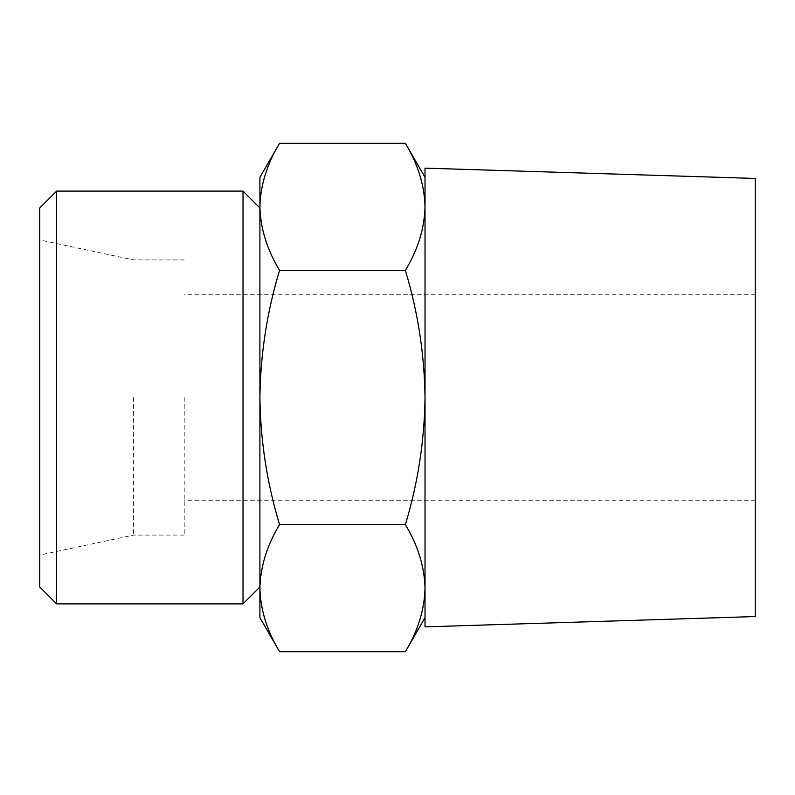 <?xml version="1.0" encoding="UTF-8"?>
<svg xmlns="http://www.w3.org/2000/svg" width="795" height="795" viewBox="0 0 795 795"><rect width="100%" height="100%" fill="white"/><g stroke="black" fill="none" stroke-linecap="round" stroke-linejoin="round"><path stroke-width="0.6" stroke-dasharray="3.98 2.98" d="M259.905 588.161C260.472 566.557 267.021 545.37 279.572 524.611C267.031 483.3 260.482 440.927 259.905 397.5L259.905 617.655M259.905 397.5C260.492 354.063 267.041 311.69 279.572 270.389C267.011 249.64 260.452 228.453 259.905 206.839L259.905 397.5M425.017 206.839L425.017 397.5L425.017 206.839C424.451 228.443 417.902 249.63 405.361 270.389C417.892 311.7 424.441 354.073 425.017 397.5C424.431 440.937 417.882 483.31 405.361 524.611C417.912 545.36 424.47 566.547 425.017 588.161L425.017 397.5L425.017 588.161C424.451 609.755 417.902 630.942 405.361 651.711M755.25 178.448L755.25 616.552M425.017 168.142L425.017 626.857M755.25 397.5L755.25 500.701L755.25 397.5M184.221 397.5L184.221 535.095L184.221 397.5M133.61 397.5L133.61 535.095L133.61 397.5M39.75 207.992L39.75 587.008M56.634 191.108L56.634 603.892M243.022 191.108L243.022 603.892M259.905 177.345L259.905 206.839C260.472 185.245 267.021 164.058 279.572 143.289M425.017 588.161L425.017 617.655L425.017 588.161M405.361 270.389L279.572 270.389M405.361 524.611L279.572 524.611M755.25 294.299L184.221 294.299M755.25 500.701L184.221 500.701M184.221 259.905L133.61 259.905L39.75 239.951M184.221 535.095L133.61 535.095L39.75 555.049"/><path stroke-width="1.19" d="M279.572 524.611C267.011 545.36 260.452 566.547 259.905 588.161L259.905 397.5C260.492 440.937 267.041 483.31 279.572 524.611L405.361 524.611C417.892 483.3 424.441 440.927 425.017 397.5C424.431 354.063 417.882 311.69 405.361 270.389C417.912 249.64 424.47 228.453 425.017 206.839C424.451 185.245 417.902 164.058 405.361 143.289C417.912 164.038 424.47 185.225 425.017 206.839M259.905 588.161C260.472 609.755 267.021 630.942 279.572 651.711C267.011 630.962 260.452 609.775 259.905 588.161L259.905 617.655L279.572 651.711L405.361 651.711C417.912 630.962 424.47 609.775 425.017 588.161C424.451 566.557 417.902 545.37 405.361 524.611M279.572 270.389C267.031 311.7 260.482 354.073 259.905 397.5L259.905 206.839C260.472 228.443 267.021 249.63 279.572 270.389L405.361 270.389M755.25 616.552L755.25 178.448L425.017 168.142L425.017 626.857L755.25 616.552M39.75 587.008L39.75 207.992L56.634 191.108L56.634 603.892L39.75 587.008M259.905 587.008L243.022 603.892L243.022 191.108L56.634 191.108M259.905 206.839L259.905 177.345L279.572 143.289C267.011 164.038 260.452 185.225 259.905 206.839M425.017 177.345L405.361 143.289L279.572 143.289M243.022 603.892L56.634 603.892M259.905 207.992L243.022 191.108M425.017 617.655L405.361 651.711"/></g></svg>

